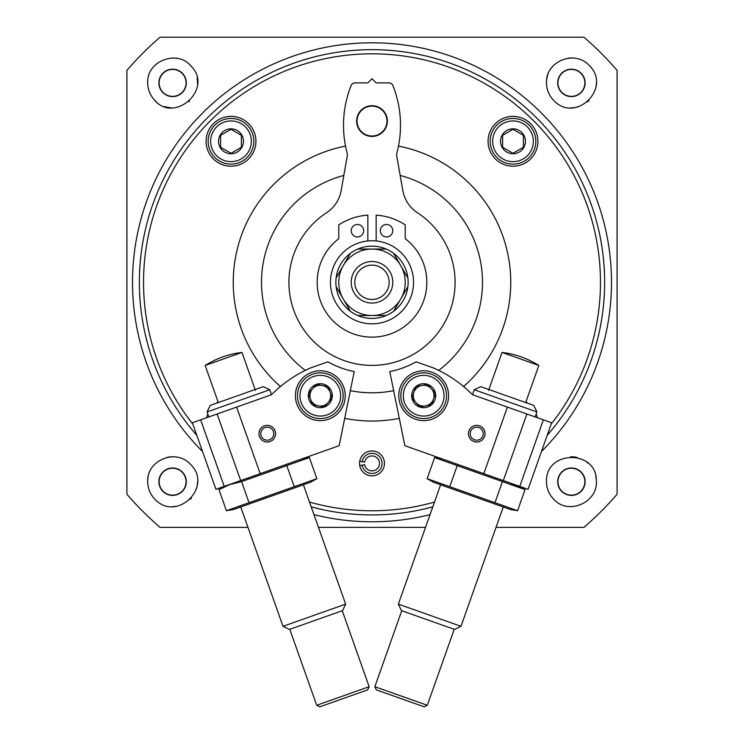 <?xml version="1.0" encoding="UTF-8"?>
<svg xmlns="http://www.w3.org/2000/svg" width="744" height="744" viewBox="0 0 744 744"><rect width="100%" height="100%" fill="white"/><g stroke="black" fill="none" stroke-linecap="round" stroke-linejoin="round"><path stroke-width="1.12" d="M202.554 451.534A239.484 239.484 0 0 1 463.577 61.008A239.484 239.484 0 0 1 541.446 451.534M430.032 514.643A239.484 239.484 0 0 1 313.968 514.643M359.538 463.419A12.462 12.462 0 0 1 378.845 453.003A12.462 12.462 0 0 1 378.845 473.826A12.462 12.462 0 0 1 359.538 463.419M247.966 527.394L160.053 527.394A324.021 324.021 0 0 1 126.908 494.239L126.908 70.355A324.021 324.021 0 0 1 160.053 37.2L583.947 37.2A324.021 324.021 0 0 1 617.092 70.355L617.092 494.239A324.021 324.021 0 0 1 583.947 527.394L496.034 527.394M318.478 527.394L425.522 527.394M154.231 99.743C174.291 124.592 213.956 88.499 191.041 66.132C177.779 49.318 146.549 60.683 147.675 82.9C147.796 89.364 149.981 94.981 154.231 99.743A24.924 24.924 0 0 0 156.277 101.733M553.778 100.524C575.828 124.062 612.554 87.448 589.034 65.277C574.154 49.262 545.315 61.873 546.477 82.891C546.617 89.68 549.053 95.558 553.778 100.524A24.924 24.924 0 0 0 553.843 100.589M554.55 500.061C569.067 515.313 598.604 501.93 596.288 480.336C596.474 449.441 545.38 449.971 546.477 481.694C546.617 488.985 549.304 495.104 554.55 500.061A24.924 24.924 0 0 1 553.266 498.796M154.975 499.317C177.146 522.855 213.751 486.13 190.241 464.079C175.37 448.111 146.615 460.536 147.675 481.694C147.814 488.483 150.251 494.36 154.975 499.317M126.908 377.84L126.908 436.003M126.908 128.591L126.908 186.753M617.092 157.672L617.092 128.591M617.092 436.003L617.092 406.922M276.452 37.2L218.299 37.2M525.701 37.2L467.548 37.2M196.825 435.37A232.63 232.63 0 0 1 453.756 64.505A232.63 232.63 0 0 1 547.175 435.37M432.803 506.841A232.63 232.63 0 0 1 311.197 506.841M192.826 424.061A228.482 228.482 0 0 1 447.051 66.495A228.482 228.482 0 0 1 551.174 424.061M434.496 502.061A228.482 228.482 0 0 1 309.504 502.061M206.079 141.295A24.924 24.924 0 0 1 243.465 119.71A24.924 24.924 0 0 1 243.465 162.88A24.924 24.924 0 0 1 206.079 141.295M206.72 417.672A24.924 24.924 0 0 1 207.846 414.083M216.048 403.35A24.924 24.924 0 0 1 218.094 401.965M525.906 401.965A24.924 24.924 0 0 1 527.952 403.35M536.154 414.083A24.924 24.924 0 0 1 537.28 417.672M488.073 141.295A24.924 24.924 0 0 1 525.459 119.71A24.924 24.924 0 0 1 525.459 162.88A24.924 24.924 0 0 1 488.073 141.295M280.432 386.536A138.747 138.747 0 0 1 345.542 146.094M398.459 146.094A138.747 138.747 0 0 1 463.568 386.536M399.286 418.333A138.747 138.747 0 0 1 344.714 418.333M305.282 370.382A110.503 110.503 0 0 1 343.83 175.445M400.17 175.445A110.503 110.503 0 0 1 438.718 370.382M393.65 390.656A110.503 110.503 0 0 1 350.35 390.656M546.477 82.686A24.924 24.924 0 0 1 547.872 74.66M551.518 67.853A24.924 24.924 0 0 1 553.741 65.305M568.351 58.162A24.924 24.924 0 0 1 571.187 57.976M596.325 83.142A24.924 24.924 0 0 1 595.99 86.964M588.988 100.561A24.924 24.924 0 0 1 587.639 101.807M578.283 106.848A24.924 24.924 0 0 1 571.606 107.824M557.693 82.9A13.708 13.708 0 0 1 578.255 71.024A13.708 13.708 0 0 1 578.255 94.767A13.708 13.708 0 0 1 557.693 82.9M557.935 82.9A13.466 13.466 0 0 1 578.135 71.229A13.466 13.466 0 0 1 578.135 94.562A13.466 13.466 0 0 1 557.935 82.9M570.49 456.788A24.924 24.924 0 0 1 577.167 457.448M586.895 462.173A24.924 24.924 0 0 1 588.188 463.27M595.795 476.588A24.924 24.924 0 0 1 596.288 480.336M572.303 506.599A24.924 24.924 0 0 1 569.021 506.506M547.575 489.013A24.924 24.924 0 0 1 546.505 482.996M557.693 481.694A13.708 13.708 0 0 1 578.255 469.817A13.708 13.708 0 0 1 578.255 493.57A13.708 13.708 0 0 1 557.693 481.694M557.935 481.694A13.466 13.466 0 0 1 578.135 470.031A13.466 13.466 0 0 1 578.135 493.356A13.466 13.466 0 0 1 557.935 481.694M147.777 85.179A24.924 24.924 0 0 1 147.693 81.961M174.012 58.013A24.924 24.924 0 0 1 178.021 58.562M197.039 77.999A24.924 24.924 0 0 1 197.504 83.858M189.367 101.342A24.924 24.924 0 0 1 188.902 101.751M171.26 107.787A24.924 24.924 0 0 1 164.833 106.578M158.891 82.9A13.708 13.708 0 0 1 179.453 71.024A13.708 13.708 0 0 1 179.453 94.767A13.708 13.708 0 0 1 158.891 82.9M159.132 82.9A13.466 13.466 0 0 1 179.332 71.229A13.466 13.466 0 0 1 179.332 94.562A13.466 13.466 0 0 1 159.132 82.9M147.675 481.442A24.924 24.924 0 0 1 148.13 476.978M167.149 457.374A24.924 24.924 0 0 1 172.422 456.769M197.523 481.907A24.924 24.924 0 0 1 196.593 488.455M191.422 498.034A24.924 24.924 0 0 1 190.259 499.289M176.551 506.301A24.924 24.924 0 0 1 172.84 506.618M158.891 481.694A13.708 13.708 0 0 1 179.453 469.817A13.708 13.708 0 0 1 179.453 493.57A13.708 13.708 0 0 1 158.891 481.694M159.132 481.694A13.466 13.466 0 0 1 179.332 470.031A13.466 13.466 0 0 1 179.332 493.356A13.466 13.466 0 0 1 159.132 481.694M490.147 141.295A22.85 22.85 0 0 1 524.418 121.514A22.85 22.85 0 0 1 524.418 161.085A22.85 22.85 0 0 1 490.147 141.295A22.85 22.85 0 0 1 524.418 121.514A22.85 22.85 0 0 1 524.418 161.085A22.85 22.85 0 0 1 490.147 141.295M500.535 141.295A12.462 12.462 0 0 1 516.224 129.261A12.462 12.462 0 0 1 523.785 147.526A12.462 12.462 0 0 1 500.535 141.295M512.997 129.307L502.609 135.306L502.609 147.293L512.997 153.292L523.385 147.293L523.385 135.306L512.997 129.307L502.609 135.306L502.609 147.293L512.997 153.292L523.385 147.293L523.385 135.306L512.997 129.307M208.153 141.295A22.85 22.85 0 0 1 242.423 121.514A22.85 22.85 0 0 1 242.423 161.085A22.85 22.85 0 0 1 208.153 141.295A22.85 22.85 0 0 1 242.423 121.514A22.85 22.85 0 0 1 242.423 161.085A22.85 22.85 0 0 1 208.153 141.295M218.541 141.295A12.462 12.462 0 0 1 234.23 129.261A12.462 12.462 0 0 1 241.8 147.526A12.462 12.462 0 0 1 218.541 141.295M231.003 129.307L220.615 135.306L220.615 147.293L231.003 153.292L241.391 147.293L241.391 135.306L231.003 129.307L220.615 135.306L220.615 147.293L231.003 153.292L241.391 147.293L241.391 135.306L231.003 129.307M364.634 462.117A7.477 7.477 0 0 1 376.111 457.169A7.477 7.477 0 0 1 376.111 469.659A7.477 7.477 0 0 1 364.634 464.712L362.086 465.167A10.063 10.063 0 0 0 377.534 471.826A10.063 10.063 0 0 0 377.534 455.012A10.063 10.063 0 0 0 362.086 461.671L364.634 462.117M359.724 461.252L362.086 461.671M359.724 465.577L362.086 465.167M482.865 435.863A6.51 6.51 0 0 0 475.546 427.288A6.51 6.51 0 0 0 471.78 437.918A6.51 6.51 0 0 0 482.865 435.863M507.389 407.089L551.639 422.759L528.063 489.329L404.848 445.693L389.782 371.609A91.391 91.391 0 0 0 416.156 361.826L433.501 367.964A124.62 124.62 0 0 1 472.468 394.72L507.389 407.089L483.814 473.658M484.558 436.458A8.305 8.305 0 0 0 475.211 425.522A8.305 8.305 0 0 0 470.413 439.081A8.305 8.305 0 0 0 484.558 436.458M400.188 387.382A24.924 24.924 0 0 1 442.634 379.514A24.924 24.924 0 0 1 428.219 420.202A24.924 24.924 0 0 1 400.188 387.382M543.362 419.821L519.786 486.39M526.891 413.99L503.316 480.559M427.307 705.284L424.127 706.8L376.352 689.883L374.837 686.703L427.307 705.284L454.212 629.312M474.263 389.744L536.917 411.934L533.811 405.424L480.773 386.648L474.263 389.744L472.496 394.729M503.26 506.98L461.001 626.309L398.347 604.128L440.606 484.8M461.001 626.309L454.5 629.415L401.453 610.629L398.347 604.128M401.741 610.731L374.837 686.703M502.023 352.423A88.071 88.071 0 0 1 538.833 365.462L502.023 352.423L488.613 390.302M431.474 404.82L419.681 407.005L411.888 397.882L415.896 386.582L427.688 384.397L435.473 393.511L431.474 404.82A11.988 11.988 0 0 1 411.888 397.882A11.988 11.988 0 0 1 427.688 384.397A11.988 11.988 0 0 1 431.474 404.82L435.473 393.511L427.688 384.397L415.896 386.582L411.888 397.882L415.784 402.439A10.388 10.388 0 0 1 421.792 385.485A10.388 10.388 0 0 1 433.473 399.165A10.388 10.388 0 0 1 425.577 405.908L431.474 404.82M430.478 376.511A20.358 20.358 0 0 1 436.905 411.181A20.358 20.358 0 0 1 403.667 399.407A20.358 20.358 0 0 1 430.478 376.511M431.306 374.158A22.85 22.85 0 0 1 438.523 413.069A22.85 22.85 0 0 1 401.211 399.863A22.85 22.85 0 0 1 431.306 374.158M425.577 405.908A10.388 10.388 0 0 1 415.784 402.439L419.681 407.005L425.577 405.908M517.573 510.7L427.14 478.671L433.557 482.298L452.743 489.096L510.31 509.482L517.573 510.7L525.041 489.617L518.624 485.981L441.88 458.806L434.608 457.588L525.041 489.617L511.509 483.693M427.14 478.671L434.608 457.588M449.748 486.678L457.216 465.595M494.965 502.693L502.433 481.61M261.135 435.863A6.51 6.51 0 0 0 272.22 437.918A6.51 6.51 0 0 0 268.454 427.288A6.51 6.51 0 0 0 261.135 435.863M260.186 473.658L215.937 489.329L192.361 422.759L271.532 394.72A124.62 124.62 0 0 1 310.499 367.964L327.844 361.826A91.391 91.391 0 0 0 354.218 371.609L339.152 445.693L260.186 473.658L236.611 407.089M259.442 436.458A8.305 8.305 0 0 0 273.587 439.081A8.305 8.305 0 0 0 268.789 425.522A8.305 8.305 0 0 0 259.442 436.458M343.812 387.382A24.924 24.924 0 0 1 315.782 420.202A24.924 24.924 0 0 1 301.367 379.514A24.924 24.924 0 0 1 343.812 387.382M224.214 486.39L200.638 419.821M240.684 480.559L217.108 413.99M369.163 686.703L367.648 689.883L319.873 706.8L316.693 705.284L369.163 686.703L342.259 610.731M207.083 411.934L269.737 389.744L263.227 386.648L210.189 405.424L207.083 411.934L208.85 416.919M303.394 484.8L345.653 604.128L282.999 626.309L240.74 506.98M269.737 389.744L271.504 394.729M345.653 604.128L342.547 610.629L289.5 629.415L282.999 626.309M255.387 390.302L241.977 352.423L205.167 365.462L218.299 402.551M308.528 393.511L316.312 384.397L328.104 386.582L332.112 397.882L324.319 407.005L312.526 404.82L308.528 393.511A11.988 11.988 0 0 1 328.104 386.582A11.988 11.988 0 0 1 324.319 407.005A11.988 11.988 0 0 1 308.528 393.511L312.526 404.82L324.319 407.005L332.112 397.882L328.104 386.582L322.208 385.485A10.388 10.388 0 0 1 328.216 402.439A10.388 10.388 0 0 1 310.527 399.165A10.388 10.388 0 0 1 312.424 388.954L308.528 393.511M327.118 414.882A20.358 20.358 0 0 1 300.306 391.986A20.358 20.358 0 0 1 333.535 380.221A20.358 20.358 0 0 1 327.118 414.882M327.946 417.235A22.85 22.85 0 0 1 297.851 391.53A22.85 22.85 0 0 1 335.153 378.324A22.85 22.85 0 0 1 327.946 417.235M312.424 388.954A10.388 10.388 0 0 1 322.208 385.485L316.312 384.397L312.424 388.954M309.392 457.588L302.12 458.806L225.376 485.981L218.959 489.617L229.887 484.539L241.568 481.61L309.392 457.588L316.86 478.671L226.427 510.7L218.959 489.617M316.86 478.671L310.443 482.298L233.69 509.482L226.427 510.7M249.035 502.693L241.568 481.61M294.252 486.678L286.784 465.595M387.373 121.077A15.373 15.373 0 0 0 364.318 107.759A15.373 15.373 0 0 0 364.318 134.385A15.373 15.373 0 0 0 387.373 121.077M326.588 212.719A33.229 33.229 0 0 0 341.143 190.669L347.206 156.287A8.305 8.305 0 0 0 347.057 152.734A108.01 108.01 0 0 1 351.094 85.523A4.157 4.157 0 0 1 354.953 82.9L367.843 82.9L372 78.743L376.157 82.9L389.047 82.9A4.157 4.157 0 0 1 392.906 85.523A108.01 108.01 0 0 1 396.943 152.734A8.305 8.305 0 0 0 396.794 156.287L402.857 190.669A33.229 33.229 0 0 0 417.412 212.719A83.086 83.086 0 0 1 434.663 336.855A83.086 83.086 0 0 1 309.337 336.855A83.086 83.086 0 0 1 326.588 212.719M386.201 249.063A36.14 36.14 0 0 0 357.799 249.063L372 249.063A33.229 33.229 0 0 1 400.784 298.911A33.229 33.229 0 0 1 343.217 298.911A33.229 33.229 0 0 1 372 249.063L386.201 249.063A36.14 36.14 0 0 1 393.678 253.379L407.879 277.977A36.14 36.14 0 0 0 393.678 253.379M351.233 282.292A20.767 20.767 0 0 1 382.388 264.306A20.767 20.767 0 0 1 382.388 300.278A20.767 20.767 0 0 1 351.233 282.292M350.322 253.379A36.14 36.14 0 0 0 336.121 277.977L350.322 253.379A36.14 36.14 0 0 1 357.799 249.063M336.121 286.607A36.14 36.14 0 0 0 350.322 311.215L336.121 286.607A36.14 36.14 0 0 1 336.121 277.977M357.799 315.53A36.14 36.14 0 0 0 386.201 315.53L357.799 315.53A36.14 36.14 0 0 1 350.322 311.215M393.678 311.215A36.14 36.14 0 0 0 407.879 286.607L393.678 311.215A36.14 36.14 0 0 1 386.201 315.53M407.879 277.977A36.14 36.14 0 0 1 407.879 286.607M330.457 282.292A41.543 41.543 0 0 1 392.767 246.32A41.543 41.543 0 0 1 392.767 318.274A41.543 41.543 0 0 1 330.457 282.292M367.843 240.963L367.843 215.137A61.064 61.064 0 0 0 338.771 224.837L338.771 238.675A54.833 54.833 0 0 0 331.526 319.297A54.833 54.833 0 0 0 412.474 319.297A54.833 54.833 0 0 0 405.229 238.675L405.229 224.837A61.064 61.064 0 0 0 376.157 215.137L376.157 240.963M363.695 230.714A6.231 6.231 0 0 0 354.349 225.32A6.231 6.231 0 0 0 354.349 236.108A6.231 6.231 0 0 0 363.695 230.714M392.767 230.714A6.231 6.231 0 0 0 383.42 225.32A6.231 6.231 0 0 0 383.42 236.108A6.231 6.231 0 0 0 392.767 230.714M357.046 121.077A14.954 14.954 0 0 1 379.477 108.122A14.954 14.954 0 0 1 379.477 134.022A14.954 14.954 0 0 1 357.046 121.077M354.823 282.292A17.177 17.177 0 0 1 380.584 267.422A17.177 17.177 0 0 1 380.584 297.163A17.177 17.177 0 0 1 354.823 282.292M492.64 141.295A20.358 20.358 0 0 1 523.172 123.671A20.358 20.358 0 0 1 523.172 158.928A20.358 20.358 0 0 1 492.64 141.295M210.645 141.295A20.358 20.358 0 0 1 241.177 123.671A20.358 20.358 0 0 1 241.177 158.928A20.358 20.358 0 0 1 210.645 141.295M536.917 411.934L535.15 416.919M538.833 365.462L525.701 402.551M289.788 629.312L316.693 705.284M241.977 352.423A88.071 88.071 0 0 0 205.167 365.462"/></g></svg>
